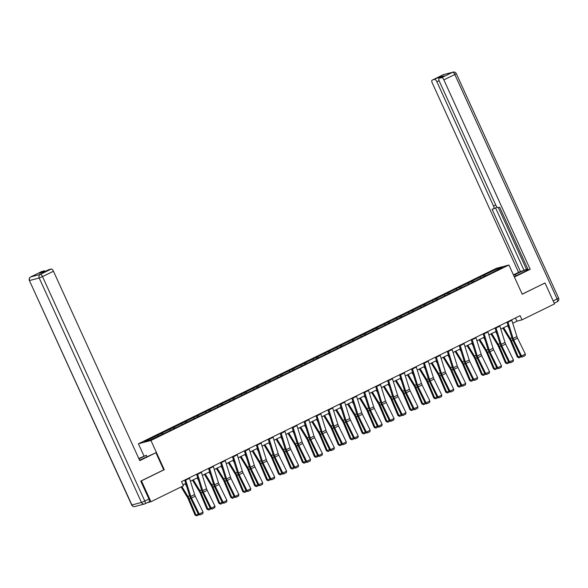 <?xml version="1.0" encoding="UTF-8"?>
<svg xmlns="http://www.w3.org/2000/svg" width="588" height="588" viewBox="0 0 588 588"><rect width="100%" height="100%" fill="white"/><g stroke="black" fill="none" stroke-linecap="round" stroke-linejoin="round"><path stroke-width="0.88" d="M143.957 455.965L138.408 443.786L496.382 268.319L508.914 265.012L150.94 440.478L138.408 443.786M497.551 268.584L144.626 441.573L149.771 440.214L164.015 433.51L490.921 273.273L502.696 267.224L497.551 268.584L497.499 269.774M512.743 323.238L516.933 321.18L522.012 319.843L520.108 315.668L181.567 481.609L183.471 485.776L150.947 501.718L141.443 480.859L164.243 469.68L150.94 440.478M162.222 432.944L163.023 433.775M169.572 429.343L170.336 430.137M174.158 427.094L174.959 427.924M181.508 423.492L182.273 424.286M186.102 421.243L186.896 422.074M193.445 417.642L194.209 418.435M198.038 415.393L198.84 416.223M205.381 411.791L206.145 412.585M209.975 409.542L210.776 410.365M217.317 405.94L218.082 406.734M221.911 403.691L222.712 404.515M229.261 400.09L230.018 400.876M233.848 397.841L234.649 398.664M241.198 394.239L241.962 395.026M245.784 391.983L246.585 392.813M253.134 388.389L253.898 389.175M257.728 386.132L258.522 386.963M265.07 382.531L265.835 383.325M269.664 380.282L270.465 381.112M277.007 376.68L277.771 377.474M281.601 374.431L282.402 375.262M288.943 370.83L289.708 371.623M293.537 368.58L294.338 369.411M300.887 364.979L301.644 365.773M305.473 362.73L306.274 363.56M312.823 359.128L313.588 359.922M317.41 356.879L318.211 357.71M324.76 353.278L325.524 354.072M329.353 351.029L330.147 351.859M336.696 347.427L337.461 348.221M341.29 345.178L342.091 346.001M348.633 341.577L349.397 342.363M353.226 339.327L354.027 340.151M360.569 335.726L361.333 336.512M365.163 333.477L365.964 334.3M372.513 329.875L373.27 330.662M377.099 327.619L377.9 328.449M384.449 324.025L385.214 324.811M389.035 321.768L389.837 322.599M396.385 318.167L397.15 318.961M400.979 315.918L401.773 316.748M408.322 312.316L409.086 313.11M412.916 310.067L413.717 310.898M420.258 306.466L421.023 307.259M424.852 304.216L425.653 305.047M432.195 300.615L432.959 301.409M436.788 298.366L437.59 299.196M444.138 294.764L444.895 295.558M448.725 292.515L449.526 293.346M456.075 288.914L456.839 289.708M460.661 286.665L461.462 287.488M468.011 283.063L468.776 283.85M472.605 280.814L473.399 281.637M479.948 277.213L480.712 277.999M484.541 274.964L485.343 275.787M508.914 265.012L522.225 294.221L544.569 283.159M545.025 283.041L554.535 303.9L522.012 319.843M140.988 480.984L141.443 480.859M147.257 502.696L150.947 501.718M183.044 484.835L185.764 483.505M190.424 481.219L197.7 477.654M202.36 475.369L209.637 471.804M214.297 469.518L221.58 465.953M226.24 463.667L233.517 460.103M238.177 457.817L245.453 454.252M250.113 451.966L257.39 448.394M262.05 446.116L269.326 442.543M273.986 440.258L281.262 436.693M285.93 434.407L293.206 430.842M297.866 428.556L305.143 424.992M309.803 422.706L317.079 419.141M321.739 416.855L329.015 413.29M333.675 411.005L340.952 407.44M345.612 405.154L352.888 401.589M357.555 399.303L364.832 395.739M369.492 393.453L376.768 389.881M381.428 387.602L388.705 384.03M393.365 381.752L400.641 378.18M405.301 375.894L412.578 372.329M417.237 370.043L424.514 366.478M429.181 364.192L436.458 360.628M441.118 358.342L448.394 354.777M453.054 352.491L460.33 348.927M464.99 346.641L472.267 343.076M476.927 340.79L484.203 337.225M488.863 334.94L496.14 331.367M500.807 329.089L508.083 325.517M157.635 435.194L158.392 435.987M515.455 317.946L516.933 321.18M483.307 275.287L483.843 276.47M471.363 281.137L471.907 282.321M459.426 286.988L459.97 288.171M447.49 292.839L448.027 294.022M435.554 298.689L436.09 299.873M423.617 304.54L424.154 305.723M411.681 310.39L412.217 311.574M399.737 316.248L400.281 317.424M387.801 322.099L388.337 323.275M375.864 327.95L376.401 329.133M363.928 333.8L364.464 334.984M351.991 339.651L352.528 340.834M340.055 345.501L340.592 346.685M328.111 351.352L328.655 352.535M316.175 357.203L316.712 358.386M304.239 363.053L304.775 364.237M292.302 368.904L292.839 370.087M280.366 374.762L280.902 375.938M268.429 380.612L268.966 381.788M256.486 386.463L257.029 387.639M244.549 392.314L245.086 393.497M232.613 398.164L233.149 399.348M220.676 404.015L221.213 405.198M208.74 409.865L209.277 411.049M196.804 415.716L197.34 416.899M184.86 421.567L185.404 422.75M172.923 427.417L173.46 428.601M160.987 433.275L161.524 434.451M164.243 469.68L163.707 469.827M511.648 319.813A3.219 1.205 63.9 0 1 511.817 320.284L516.933 336.593A4.594 1.72 -116.1 0 0 517.58 338.196L525.378 354.138L521.549 356.012L522.107 357.07L520.77 356.387L512.979 340.437A6.894 2.58 63.9 0 1 512.008 338.041L507.003 322.092M520.77 356.387L521.549 356.012L513.75 340.07A4.594 1.72 -116.1 0 1 513.111 338.467L507.988 322.158A3.219 1.205 63.9 0 0 507.826 321.695M525.378 354.138L525.091 355.608L522.416 356.916M502.872 328.075L509.73 339.357A4.594 1.72 63.9 0 1 510.524 340.915L517.381 357.114L518.293 357.041L511.442 340.849A6.894 2.58 -116.1 0 0 510.244 338.504L503.666 327.685M508.892 328.111L507.495 325.803M521.416 356.718L519.057 357.871L517.381 357.114M519.057 357.871L518.293 357.041L520.549 355.938M513.581 275.25L515.294 274.405A10.341 0.72 -24.5 0 1 527.892 269.135M514.221 276.661L522.916 272.398A10.341 0.72 -24.5 0 0 528.083 269.569M514.39 277.029L530.192 269.282L528.193 269.811L499.675 207.226L498.087 207.652A2.756 1.036 -116.1 0 1 495.927 205.41L439.265 81.085A2.756 1.036 -116.1 0 1 439.074 78.344L443.969 75.948A2.756 1.036 63.9 0 1 444.043 75.918L439.603 77.087A2.756 1.036 63.9 0 1 440.618 77.587M527.774 268.878L518.579 272.347L432.261 82.937A2.756 1.036 -116.1 0 1 432.062 80.196A2.756 1.036 -116.1 0 1 432.136 80.166L439.603 77.087M513.412 274.875L518.579 272.347M530.192 269.282L443.874 79.872A2.756 1.036 -116.1 0 0 441.72 77.638L439.148 78.314A2.756 1.036 -116.1 0 0 439.074 78.344M439.082 80.637L436.862 81.725L493.523 206.05A2.756 1.036 -116.1 0 1 493.722 208.791A2.756 1.036 -116.1 0 1 493.648 208.821L492.053 209.24L520.571 271.818M436.862 81.725A2.756 1.036 -116.1 0 0 434.708 79.49M544.819 283.093L522.181 294.132M498.337 207.579L526.547 269.48M493.722 208.791L497.073 207.145A2.756 1.036 63.9 0 1 497.014 207.167L493.788 208.755M495.559 207.887L523.945 270.171M139.577 460.228A10.341 0.72 -24.5 0 0 143.053 458.589L155.916 452.738L139.768 460.647L53.457 271.244L42.512 276.603L144.802 501.057L148.933 499.036L140.752 481.094L163.714 469.841L155.916 452.738M138.959 458.868L146.302 455.274L138.79 458.5M146.941 456.685L146.302 455.274M41.572 271.605A2.756 1.036 63.9 0 1 41.638 271.56A2.756 1.036 63.9 0 1 41.711 271.538L44.284 270.855A2.756 1.036 63.9 0 1 45.298 271.355M48.583 269.752A2.756 1.036 63.9 0 1 48.65 269.716A2.756 1.036 63.9 0 1 48.723 269.686L51.296 269.01A2.756 1.036 63.9 0 1 53.457 271.244M44.284 270.855L39.389 273.258L43.828 272.09L48.723 269.686M148.933 499.036A2.756 1.036 63.9 0 1 149.131 501.777A2.756 1.036 63.9 0 1 149.058 501.807L145.06 503.762M499.712 325.664A3.219 1.205 63.9 0 1 499.874 326.134L504.996 342.444A4.594 1.72 -116.1 0 0 505.643 344.046L513.434 359.988L509.612 361.87L510.48 362.774L508.833 362.237L501.042 346.295A6.894 2.58 63.9 0 1 500.072 343.892L495.067 327.942M508.833 362.237L509.612 361.87L501.814 345.92A4.594 1.72 -116.1 0 1 501.174 344.318L496.051 328.008A3.219 1.205 63.9 0 0 495.89 327.545M513.434 359.988L513.155 361.458L510.48 362.774M487.775 331.522A3.219 1.205 63.9 0 1 487.937 331.985L493.06 348.294A4.594 1.72 -116.1 0 0 493.707 349.897L501.498 365.846L497.676 367.721L498.543 368.625L496.897 368.088L489.098 352.146A6.894 2.58 63.9 0 1 488.136 349.742L483.13 333.793M496.897 368.088L497.676 367.721L489.877 351.771A4.594 1.72 -116.1 0 1 489.231 350.169L484.115 333.859A3.219 1.205 63.9 0 0 483.946 333.396M501.498 365.846L501.219 367.309L498.543 368.625M490.936 333.925L497.793 345.207A4.594 1.72 63.9 0 1 498.587 346.773L505.445 362.965L506.356 362.892L499.499 346.7A6.894 2.58 -116.1 0 0 498.308 344.355L491.73 333.536M496.956 333.962L495.559 331.661M509.48 362.568L507.113 363.722L505.445 362.965M507.113 363.722L506.356 362.892L508.613 361.789M479 339.776L485.85 351.058A4.594 1.72 63.9 0 1 486.651 352.624L493.501 368.816L494.42 368.742L487.562 352.55A6.894 2.58 -116.1 0 0 486.364 350.205L479.793 339.386M485.019 339.82L483.615 337.512M497.536 368.419L495.177 369.58L493.501 368.816M495.177 369.58L494.42 368.742L496.676 367.64M475.839 337.372A3.219 1.205 63.9 0 1 476.001 337.835L481.124 354.145A4.594 1.72 -116.1 0 0 481.763 355.747L489.561 371.697L485.739 373.571L486.599 374.475L484.96 373.946L477.162 357.996A6.894 2.58 63.9 0 1 476.199 355.593L471.194 339.644M484.96 373.946L485.739 373.571L477.941 357.622A4.594 1.72 -116.1 0 1 477.294 356.019L472.179 339.71A3.219 1.205 63.9 0 0 472.01 339.247M489.561 371.697L489.282 373.159L486.599 374.475M463.903 343.223A3.219 1.205 63.9 0 1 464.064 343.686L469.187 359.996A4.594 1.72 -116.1 0 0 469.827 361.598L477.625 377.547L473.796 379.422L474.663 380.326L473.024 379.797L465.226 363.847A6.894 2.58 63.9 0 1 464.263 361.444L459.25 345.501M473.024 379.797L473.796 379.422L466.005 363.472A4.594 1.72 -116.1 0 1 465.358 361.87L460.235 345.56A3.219 1.205 63.9 0 0 460.073 345.097M477.625 377.547L477.346 379.01L474.663 380.326M451.959 349.074A3.219 1.205 63.9 0 1 452.128 349.537L457.251 365.846A4.594 1.72 -116.1 0 0 457.89 367.449L465.689 383.398L461.859 385.272L462.727 386.176L461.088 385.647L453.289 369.698A6.894 2.58 63.9 0 1 452.326 367.294L447.314 351.352M461.088 385.647L461.859 385.272L454.061 369.323A4.594 1.72 -116.1 0 1 453.421 367.721L448.299 351.418A3.219 1.205 63.9 0 0 448.137 350.948M465.689 383.398L465.402 384.861L462.727 386.176M467.056 345.626L473.913 356.909A4.594 1.72 63.9 0 1 474.714 358.474L481.565 374.666L482.476 374.6L475.626 358.401A6.894 2.58 -116.1 0 0 474.428 356.056L467.857 345.237M473.083 345.671L471.679 343.363M485.6 374.269L483.24 375.431L481.565 374.666M483.24 375.431L482.476 374.6L484.74 373.49M455.119 351.477L461.977 362.767A4.594 1.72 63.9 0 1 462.778 364.325L469.628 380.524L470.54 380.451L463.689 364.251A6.894 2.58 -116.1 0 0 462.491 361.914L455.913 351.087M461.146 351.521L459.743 349.213M473.663 380.12L471.304 381.281L469.628 380.524M471.304 381.281L470.54 380.451L472.803 379.341M443.183 357.328L450.04 368.617A4.594 1.72 63.9 0 1 450.842 370.175L457.692 386.375L458.603 386.301L451.753 370.102A6.894 2.58 -116.1 0 0 450.555 367.765L443.977 356.938M449.21 357.372L447.806 355.064M461.727 385.971L459.368 387.132L457.692 386.375M459.368 387.132L458.603 386.301L460.867 385.191M440.022 354.924A3.219 1.205 63.9 0 1 440.191 355.395L445.307 371.697A4.594 1.72 -116.1 0 0 445.954 373.299L453.752 389.249L449.923 391.123L450.79 392.027L449.144 391.498L441.353 375.548A6.894 2.58 63.9 0 1 440.383 373.145L435.377 357.203M449.144 391.498L449.923 391.123L442.125 375.173A4.594 1.72 -116.1 0 1 441.485 373.571L436.362 357.269A3.219 1.205 63.9 0 0 436.2 356.798M453.752 389.249L453.466 390.711L450.79 392.027M431.247 363.178L438.104 374.468A4.594 1.72 63.9 0 1 438.898 376.026L445.755 392.225L446.667 392.152L439.817 375.952A6.894 2.58 -116.1 0 0 438.619 373.615L432.04 362.789M437.266 363.222L435.87 360.914M449.791 391.821L447.424 392.982L445.755 392.225M447.424 392.982L446.667 392.152L448.923 391.042M428.086 360.775A3.219 1.205 63.9 0 1 428.248 361.245L433.371 377.547A4.594 1.72 -116.1 0 0 434.017 379.15L441.808 395.099L437.986 396.974L438.854 397.878L437.207 397.348L429.416 381.399A6.894 2.58 63.9 0 1 428.446 378.995L423.441 363.053M437.207 397.348L437.986 396.974L430.188 381.024A4.594 1.72 -116.1 0 1 429.549 379.422L424.426 363.119A3.219 1.205 63.9 0 0 424.264 362.649M441.808 395.099L441.529 396.569L438.854 397.878M419.31 369.029L426.168 380.318A4.594 1.72 63.9 0 1 426.962 381.877L433.819 398.076L434.73 398.002L427.873 381.803A6.894 2.58 -116.1 0 0 426.682 379.466L420.104 368.639M425.33 369.073L423.933 366.765M437.854 397.679L435.488 398.833L433.819 398.076M435.488 398.833L434.73 398.002L436.987 396.893M416.15 366.625A3.219 1.205 63.9 0 1 416.311 367.096L421.434 383.398A4.594 1.72 -116.1 0 0 422.081 385L429.872 400.95L426.05 402.824L426.601 403.882L425.271 403.199L417.473 387.249A6.894 2.58 63.9 0 1 416.51 384.846L411.504 368.904M425.271 403.199L426.05 402.824L418.252 386.875A4.594 1.72 -116.1 0 1 417.605 385.28L412.489 368.97A3.219 1.205 63.9 0 0 412.32 368.5M429.872 400.95L429.593 402.42L426.917 403.728M407.374 374.879L414.224 386.169A4.594 1.72 63.9 0 1 415.025 387.727L421.875 403.927L422.794 403.853L415.936 387.654A6.894 2.58 -116.1 0 0 414.738 385.316L408.168 374.49M413.393 374.923L411.99 372.616M425.91 403.53L423.551 404.684L421.875 403.927M423.551 404.684L422.794 403.853L425.05 402.743M404.213 372.476A3.219 1.205 63.9 0 1 404.375 372.946L409.498 389.256A4.594 1.72 -116.1 0 0 410.137 390.851L417.936 406.8L414.114 408.675L414.665 409.733L413.335 409.05L405.536 393.1A6.894 2.58 63.9 0 1 404.573 390.704L399.568 374.754M413.335 409.05L414.114 408.675L406.315 392.733A4.594 1.72 -116.1 0 1 405.669 391.13L400.553 374.821A3.219 1.205 63.9 0 0 400.384 374.35M417.936 406.8L417.656 408.27L414.974 409.579M395.43 380.737L402.288 392.02A4.594 1.72 63.9 0 1 403.089 393.578L409.939 409.777L410.85 409.704L404 393.512A6.894 2.58 -116.1 0 0 402.802 391.167L396.231 380.348M401.457 380.774L400.053 378.466M413.974 409.38L411.615 410.534L409.939 409.777M411.615 410.534L410.85 409.704L413.114 408.594M392.277 378.327A3.219 1.205 63.9 0 1 392.439 378.797L397.561 395.107A4.594 1.72 -116.1 0 0 398.201 396.702L405.999 412.651L402.17 414.525L402.729 415.584L401.398 414.9L393.6 398.951A6.894 2.58 63.9 0 1 392.637 396.555L387.624 380.605M401.398 414.9L402.17 414.525L394.379 398.583A4.594 1.72 -116.1 0 1 393.732 396.981L388.609 380.671A3.219 1.205 63.9 0 0 388.447 380.201M405.999 412.651L405.72 414.121L403.037 415.429M383.494 386.588L390.351 397.87A4.594 1.72 63.9 0 1 391.152 399.428L398.002 415.628L398.914 415.554L392.064 399.362A6.894 2.58 -116.1 0 0 390.866 397.018L384.287 386.198M389.521 386.625L388.117 384.317M402.038 415.231L399.678 416.385L398.002 415.628M399.678 416.385L398.914 415.554L401.178 414.452M380.333 384.177A3.219 1.205 63.9 0 1 380.502 384.648L385.625 400.957A4.594 1.72 -116.1 0 0 386.265 402.56L394.063 418.502L390.234 420.383L391.101 421.287L389.462 420.751L381.663 404.809A6.894 2.58 63.9 0 1 380.701 402.405L375.688 386.456M389.462 420.751L390.234 420.383L382.435 404.434A4.594 1.72 -116.1 0 1 381.796 402.831L376.673 386.522A3.219 1.205 63.9 0 0 376.511 386.059M394.063 418.502L393.776 419.972L391.101 421.287M371.557 392.439L378.415 403.721A4.594 1.72 63.9 0 1 379.209 405.286L386.066 421.478L386.978 421.405L380.127 405.213A6.894 2.58 -116.1 0 0 378.929 402.868L372.351 392.049M377.584 392.475L376.18 390.175M390.101 421.081L387.742 422.235L386.066 421.478M387.742 422.235L386.978 421.405L389.234 420.302M368.397 390.035A3.219 1.205 63.9 0 1 368.566 390.498L373.681 406.808A4.594 1.72 -116.1 0 0 374.328 408.41L382.126 424.352L378.297 426.234L379.164 427.138L377.518 426.601L369.727 410.659A6.894 2.58 63.9 0 1 368.757 408.256L363.751 392.306M377.518 426.601L378.297 426.234L370.499 410.284A4.594 1.72 -116.1 0 1 369.859 408.682L364.736 392.372A3.219 1.205 63.9 0 0 364.575 391.909M382.126 424.352L381.84 425.822L379.164 427.138M359.621 398.289L366.478 409.571A4.594 1.72 63.9 0 1 367.272 411.137L374.13 427.329L375.041 427.255L368.191 411.063A6.894 2.58 -116.1 0 0 366.993 408.719L360.415 397.9M365.64 398.333L364.244 396.025M378.165 426.932L375.798 428.086L374.13 427.329M375.798 428.086L375.041 427.255L377.298 426.153M356.46 395.886A3.219 1.205 63.9 0 1 356.622 396.349L361.745 412.658A4.594 1.72 -116.1 0 0 362.392 414.261L370.183 430.21L366.361 432.084L367.228 432.988L365.582 432.459L357.791 416.51A6.894 2.58 63.9 0 1 356.82 414.106L351.815 398.157M365.582 432.459L366.361 432.084L358.562 416.135A4.594 1.72 -116.1 0 1 357.923 414.533L352.8 398.223A3.219 1.205 63.9 0 0 352.638 397.76M370.183 430.21L369.903 431.673L367.228 432.988M347.684 404.14L354.542 415.422A4.594 1.72 63.9 0 1 355.336 416.988L362.193 433.18L363.105 433.113L356.247 416.914A6.894 2.58 -116.1 0 0 355.056 414.569L348.478 403.75M353.704 404.184L352.308 401.876M366.228 432.783L363.862 433.944L362.193 433.18M363.862 433.944L363.105 433.113L365.361 432.004M344.524 401.736A3.219 1.205 63.9 0 1 344.686 402.199L349.809 418.509A4.594 1.72 -116.1 0 0 350.455 420.111L358.246 436.061L354.424 437.935L355.292 438.839L353.645 438.31L345.847 422.36A6.894 2.58 63.9 0 1 344.884 419.957L339.879 404.015M353.645 438.31L354.424 437.935L346.626 421.986A4.594 1.72 -116.1 0 1 345.979 420.383L340.864 404.074A3.219 1.205 63.9 0 0 340.695 403.611M358.246 436.061L357.967 437.523L355.292 438.839M335.748 409.99L342.598 421.28A4.594 1.72 63.9 0 1 343.399 422.838L350.25 439.03L351.168 438.964L344.311 422.765A6.894 2.58 -116.1 0 0 343.113 420.427L336.542 409.601M341.768 410.034L340.364 407.727M354.285 438.633L351.925 439.795L350.25 439.03M351.925 439.795L351.168 438.964L353.425 437.854M332.587 407.587A3.219 1.205 63.9 0 1 332.749 408.05L337.872 424.36A4.594 1.72 -116.1 0 0 338.512 425.962L346.31 441.911L342.488 443.786L343.348 444.69L341.709 444.16L333.911 428.211A6.894 2.58 63.9 0 1 332.948 425.808L327.942 409.865M341.709 444.16L342.488 443.786L334.69 427.836A4.594 1.72 -116.1 0 1 334.043 426.234L328.92 409.932A3.219 1.205 63.9 0 0 328.758 409.461M346.31 441.911L346.031 443.374L343.348 444.69M323.804 415.841L330.662 427.131A4.594 1.72 63.9 0 1 331.463 428.689L338.313 444.888L339.225 444.815L332.374 428.615A6.894 2.58 -116.1 0 0 331.176 426.278L324.605 415.451M329.831 415.885L328.427 413.577M342.348 444.484L339.989 445.645L338.313 444.888M339.989 445.645L339.225 444.815L341.488 443.705M320.651 413.438A3.219 1.205 63.9 0 1 320.813 413.901L325.936 430.21A4.594 1.72 -116.1 0 0 326.575 431.812L334.374 447.762L330.544 449.636L331.411 450.54L329.772 450.011L321.974 434.062A6.894 2.58 63.9 0 1 321.011 431.658L315.999 415.716M329.772 450.011L330.544 449.636L322.753 433.687A4.594 1.72 -116.1 0 1 322.106 432.084L316.983 415.782A3.219 1.205 63.9 0 0 316.822 415.312M334.374 447.762L334.094 449.225L331.411 450.54M311.868 421.692L318.725 432.981A4.594 1.72 63.9 0 1 319.527 434.539L326.377 450.739L327.288 450.665L320.438 434.466A6.894 2.58 -116.1 0 0 319.24 432.129L312.662 421.302M317.895 421.736L316.491 419.428M330.412 450.335L328.053 451.496L326.377 450.739M328.053 451.496L327.288 450.665L329.552 449.555M308.707 419.288A3.219 1.205 63.9 0 1 308.876 419.759L313.992 436.061A4.594 1.72 -116.1 0 0 314.639 437.663L322.437 453.613L318.608 455.487L319.475 456.391L317.836 455.862L310.038 439.912A6.894 2.58 63.9 0 1 309.075 437.509L304.062 421.567M317.836 455.862L318.608 455.487L310.809 439.537A4.594 1.72 -116.1 0 1 310.17 437.935L305.047 421.633A3.219 1.205 63.9 0 0 304.885 421.162M322.437 453.613L322.151 455.083L319.475 456.391M299.931 427.542L306.789 438.832A4.594 1.72 63.9 0 1 307.583 440.39L314.44 456.589L315.352 456.516L308.502 440.316A6.894 2.58 -116.1 0 0 307.303 437.979L300.725 427.153M305.958 427.586L304.555 425.278M318.476 456.185L316.116 457.346L314.44 456.589M316.116 457.346L315.352 456.516L317.608 455.406M296.771 425.139A3.219 1.205 63.9 0 1 296.94 425.609L302.056 441.911A4.594 1.72 -116.1 0 0 302.702 443.514L310.501 459.463L306.671 461.337L307.23 462.396L305.892 461.712L298.101 445.763A6.894 2.58 63.9 0 1 297.131 443.359L292.126 427.417M305.892 461.712L306.671 461.337L298.873 445.388A4.594 1.72 -116.1 0 1 298.234 443.793L293.111 427.483A3.219 1.205 63.9 0 0 292.949 427.013M310.501 459.463L310.214 460.933L307.539 462.241M287.995 433.393L294.853 444.682A4.594 1.72 63.9 0 1 295.646 446.241L302.504 462.44L303.415 462.366L296.565 446.167A6.894 2.58 -116.1 0 0 295.367 443.83L288.789 433.003M294.015 433.437L292.618 431.129M306.539 462.043L304.172 463.197L302.504 462.44M304.172 463.197L303.415 462.366L305.672 461.257M284.835 430.989A3.219 1.205 63.9 0 1 284.996 431.46L290.119 447.769A4.594 1.72 -116.1 0 0 290.766 449.364L298.557 465.314L294.735 467.188L295.602 468.092L293.956 467.563L286.165 451.613A6.894 2.58 63.9 0 1 285.195 449.217L280.189 433.268M293.956 467.563L294.735 467.188L286.937 451.246A4.594 1.72 -116.1 0 1 286.297 449.644L281.174 433.334A3.219 1.205 63.9 0 0 281.005 432.864M298.557 465.314L298.278 466.784L295.602 468.092M276.059 439.251L282.916 450.533A4.594 1.72 63.9 0 1 283.71 452.091L290.56 468.291L291.479 468.217L284.621 452.018A6.894 2.58 -116.1 0 0 283.431 449.68L276.852 438.854M282.078 439.287L280.682 436.98M294.603 467.894L292.236 469.048L290.56 468.291M292.236 469.048L291.479 468.217L293.735 467.107M272.898 436.84A3.219 1.205 63.9 0 1 273.06 437.31L278.183 453.62A4.594 1.72 -116.1 0 0 278.822 455.215L286.621 471.164L282.799 473.039L283.35 474.097L282.019 473.413L274.221 457.464A6.894 2.58 63.9 0 1 273.258 455.068L268.253 439.118M282.019 473.413L282.799 473.039L275 457.096A4.594 1.72 -116.1 0 1 274.353 455.494L269.238 439.185A3.219 1.205 63.9 0 0 269.069 438.714M286.621 471.164L286.341 472.634L283.659 473.943M264.122 445.101L270.972 456.384A4.594 1.72 63.9 0 1 271.774 457.942L278.624 474.141L279.543 474.068L272.685 457.876A6.894 2.58 -116.1 0 0 271.487 455.531L264.916 444.712M270.142 445.138L268.738 442.83M282.659 473.744L280.3 474.898L278.624 474.141M280.3 474.898L279.543 474.068L281.799 472.965M260.962 442.69A3.219 1.205 63.9 0 1 261.123 443.161L266.246 459.471A4.594 1.72 -116.1 0 0 266.886 461.073L274.684 477.015L270.862 478.897L271.722 479.801L270.083 479.264L262.285 463.322A6.894 2.58 63.9 0 1 261.322 460.918L256.317 444.969M270.083 479.264L270.862 478.897L263.064 462.947A4.594 1.72 -116.1 0 1 262.417 461.345L257.294 445.035A3.219 1.205 63.9 0 0 257.132 444.572M274.684 477.015L274.405 478.485L271.722 479.801M252.179 450.952L259.036 462.234A4.594 1.72 63.9 0 1 259.837 463.8L266.687 479.992L267.599 479.918L260.749 463.726A6.894 2.58 -116.1 0 0 259.551 461.382L252.98 450.562M258.206 450.989L256.802 448.688M270.723 479.595L268.363 480.749L266.687 479.992M268.363 480.749L267.599 479.918L269.863 478.816M249.025 448.541A3.219 1.205 63.9 0 1 249.187 449.011L254.31 465.321A4.594 1.72 -116.1 0 0 254.949 466.923L262.748 482.866L258.918 484.747L259.786 485.651L258.147 485.115L250.348 469.173A6.894 2.58 63.9 0 1 249.386 466.769L244.373 450.82M258.147 485.115L258.918 484.747L251.127 468.798A4.594 1.72 -116.1 0 1 250.481 467.195L245.358 450.886A3.219 1.205 63.9 0 0 245.196 450.423M262.748 482.866L262.469 484.336L259.786 485.651M240.242 456.803L247.1 468.085A4.594 1.72 63.9 0 1 247.901 469.65L254.751 485.842L255.662 485.769L248.812 469.577A6.894 2.58 -116.1 0 0 247.614 467.232L241.036 456.413M246.269 456.839L244.865 454.539M258.786 485.445L256.427 486.599L254.751 485.842M256.427 486.599L255.662 485.769L257.926 484.666M237.082 454.399A3.219 1.205 63.9 0 1 237.251 454.862L242.366 471.172A4.594 1.72 -116.1 0 0 243.013 472.774L250.811 488.724L246.982 490.598L247.849 491.502L246.21 490.965L238.412 475.023A6.894 2.58 63.9 0 1 237.449 472.62L232.436 456.67M246.21 490.965L246.982 490.598L239.184 474.648A4.594 1.72 -116.1 0 1 238.544 473.046L233.421 456.736A3.219 1.205 63.9 0 0 233.26 456.273M250.811 488.724L250.525 490.186L247.849 491.502M228.306 462.653L235.163 473.935A4.594 1.72 63.9 0 1 235.957 475.501L242.815 491.693L243.726 491.627L236.876 475.427A6.894 2.58 -116.1 0 0 235.678 473.083L229.099 462.264M234.333 462.697L232.929 460.389M246.85 491.296L244.49 492.457L242.815 491.693M244.49 492.457L243.726 491.627L245.982 490.517M225.145 460.25A3.219 1.205 63.9 0 1 225.314 460.713L230.43 477.022A4.594 1.72 -116.1 0 0 231.077 478.625L238.875 494.574L235.046 496.448L235.913 497.352L234.267 496.823L226.476 480.874A6.894 2.58 63.9 0 1 225.505 478.47L220.5 462.528M234.267 496.823L235.046 496.448L227.247 480.499A4.594 1.72 -116.1 0 1 226.608 478.897L221.485 462.587A3.219 1.205 63.9 0 0 221.323 462.124M238.875 494.574L238.588 496.037L235.913 497.352M216.369 468.504L223.227 479.786A4.594 1.72 63.9 0 1 224.021 481.351L230.878 497.544L231.79 497.477L224.939 481.278A6.894 2.58 -116.1 0 0 223.741 478.933L217.163 468.114M222.389 468.548L220.992 466.24M234.913 497.147L232.547 498.308L230.878 497.544M232.547 498.308L231.79 497.477L234.046 496.368M213.209 466.1A3.219 1.205 63.9 0 1 213.37 466.563L218.493 482.873A4.594 1.72 -116.1 0 0 219.14 484.475L226.931 500.425L223.109 502.299L223.977 503.203L222.33 502.674L214.539 486.724A6.894 2.58 63.9 0 1 213.569 484.321L208.564 468.379M222.33 502.674L223.109 502.299L215.311 486.35A4.594 1.72 -116.1 0 1 214.671 484.747L209.549 468.445A3.219 1.205 63.9 0 0 209.379 467.975M226.931 500.425L226.652 501.887L223.977 503.203M204.433 474.354L211.29 485.644A4.594 1.72 63.9 0 1 212.084 487.202L218.934 503.401L219.853 503.328L212.996 487.129A6.894 2.58 -116.1 0 0 211.805 484.791L205.227 473.965M210.453 474.398L209.056 472.09M222.977 502.997L220.61 504.159L218.934 503.401M220.61 504.159L219.853 503.328L222.11 502.218M201.272 471.951A3.219 1.205 63.9 0 1 201.434 472.414L206.557 488.724A4.594 1.72 -116.1 0 0 207.196 490.326L214.995 506.275L211.173 508.15L212.033 509.054L210.394 508.524L202.595 492.575A6.894 2.58 63.9 0 1 201.633 490.171L196.627 474.229M210.394 508.524L211.173 508.15L203.374 492.2A4.594 1.72 -116.1 0 1 202.728 490.598L197.612 474.295A3.219 1.205 63.9 0 0 197.443 473.825M214.995 506.275L214.716 507.738L212.033 509.054M192.496 480.205L199.347 491.495A4.594 1.72 63.9 0 1 200.148 493.053L206.998 509.252L207.917 509.179L201.059 492.979A6.894 2.58 -116.1 0 0 199.861 490.642L193.29 479.815M198.516 480.249L197.112 477.941M211.033 508.848L208.674 510.009L206.998 509.252M208.674 510.009L207.917 509.179L210.173 508.069M189.336 477.801A3.219 1.205 63.9 0 1 189.498 478.272L194.621 494.574A4.594 1.72 -116.1 0 0 195.26 496.176L203.058 512.126L199.229 514L200.096 514.904L198.457 514.375L190.659 498.426A6.894 2.58 63.9 0 1 189.696 496.022L184.691 480.08M198.457 514.375L199.229 514L191.438 498.051A4.594 1.72 -116.1 0 1 190.791 496.448L185.668 480.146A3.219 1.205 63.9 0 0 185.507 479.676M203.058 512.126L202.779 513.596L200.096 514.904M181.097 486.945L187.41 497.345A4.594 1.72 63.9 0 1 188.211 498.903L195.062 515.103L195.973 515.029L189.123 498.83A6.894 2.58 -116.1 0 0 187.925 496.493L181.89 486.555M186.58 486.1L185.176 483.792M199.097 514.698L196.737 515.86L195.062 515.103M196.737 515.86L195.973 515.029L198.237 513.919M516.933 336.593L513.111 338.467M517.58 338.196L513.75 340.07M511.817 320.284L507.988 322.158M511.442 340.849L512.839 340.158M510.244 338.504L511.905 337.688M557.233 301.732L554.219 303.21L557.306 301.71A2.756 1.036 63.9 0 1 557.233 301.732M444.043 75.918L439.148 78.314M441.72 77.638L452.664 72.273L443.073 74.801L432.136 80.166M553.161 300.894L557.108 298.961L454.818 74.507L443.874 79.872M493.523 206.05L495.721 204.969M515.941 275.816L515.294 274.405M452.664 72.273A2.756 1.036 63.9 0 1 454.818 74.507L456.31 73.632A2.756 2.756 0 0 0 453.098 72.111A2.756 2.55 75.2 0 0 452.664 72.273M443.073 74.801A2.756 2.55 -104.8 0 1 443.514 74.639A2.756 2.756 0 0 0 443.007 74.83A2.756 1.036 63.9 0 1 443.073 74.801M442.94 74.874A2.756 1.036 63.9 0 1 443.007 74.83L432.062 80.196M557.108 298.961A2.756 1.036 63.9 0 1 557.306 301.71A2.756 2.756 0 0 0 558.6 298.087L557.108 298.961M41.711 271.538L30.767 276.897A2.756 1.036 -116.1 0 0 30.694 276.926A2.756 2.756 0 0 0 29.4 280.542L131.903 504.982L141.488 502.453L39.198 277.999L29.613 280.527A2.756 2.55 -104.8 0 1 30.767 276.897L40.352 274.368L51.296 269.01M41.638 271.56L30.694 276.926A2.756 1.036 -116.1 0 0 30.605 276.985M40.352 274.368A2.756 2.55 75.2 0 0 39.198 277.999L42.512 276.603A2.756 1.036 -116.1 0 0 40.352 274.368M134.902 506.518A2.756 2.55 75.2 0 1 131.903 504.982L131.69 504.996A2.756 2.756 0 0 0 134.902 506.518L144.486 503.99A2.756 2.55 -104.8 0 1 141.488 502.453L144.802 501.057A2.756 1.036 -116.1 0 1 144.993 503.806A2.756 1.036 -116.1 0 1 144.927 503.828A2.756 2.55 -104.8 0 1 144.486 503.99A2.756 2.756 0 0 0 144.993 503.806L149.131 501.777M504.996 342.444L501.174 344.318M505.643 344.046L501.814 345.92M499.874 326.134L496.051 328.008M493.06 348.294L489.231 350.169M493.707 349.897L489.877 351.771M487.937 331.985L484.115 333.859M499.499 346.7L500.902 346.009M498.308 344.355L499.962 343.546M487.562 352.55L488.966 351.859M486.364 350.205L488.025 349.397M481.124 354.145L477.294 356.019M481.763 355.747L477.941 357.622M476.001 337.835L472.179 339.71M469.187 359.996L465.358 361.87M469.827 361.598L466.005 363.472M464.064 343.686L460.235 345.56M457.251 365.846L453.421 367.721M457.89 367.449L454.061 369.323M452.128 349.537L448.299 351.418M475.626 358.401L477.03 357.71M474.428 356.056L476.089 355.248M463.689 364.251L465.093 363.56M462.491 361.914L464.152 361.098M451.753 370.102L453.157 369.418M450.555 367.765L452.216 366.949M445.307 371.697L441.485 373.571M445.954 373.299L442.125 375.173M440.191 355.395L436.362 357.269M439.817 375.952L441.213 375.269M438.619 373.615L440.28 372.799M433.371 377.547L429.549 379.422M434.017 379.15L430.188 381.024M428.248 361.245L424.426 363.119M427.873 381.803L429.277 381.12M426.682 379.466L428.336 378.65M421.434 383.398L417.605 385.28M422.081 385L418.252 386.875M416.311 367.096L412.489 368.97M415.936 387.654L417.34 386.97M414.738 385.316L416.4 384.501M409.498 389.256L405.669 391.13M410.137 390.851L406.315 392.733M404.375 372.946L400.553 374.821M404 393.512L405.404 392.821M402.802 391.167L404.463 390.351M397.561 395.107L393.732 396.981M398.201 396.702L394.379 398.583M392.439 378.797L388.609 380.671M392.064 399.362L393.468 398.671M390.866 397.018L392.527 396.202M385.625 400.957L381.796 402.831M386.265 402.56L382.435 404.434M380.502 384.648L376.673 386.522M380.127 405.213L381.531 404.522M378.929 402.868L380.59 402.06M373.681 406.808L369.859 408.682M374.328 408.41L370.499 410.284M368.566 390.498L364.736 392.372M368.191 411.063L369.587 410.373M366.993 408.719L368.654 407.91M361.745 412.658L357.923 414.533M362.392 414.261L358.562 416.135M356.622 396.349L352.8 398.223M356.247 416.914L357.651 416.223M355.056 414.569L356.71 413.761M349.809 418.509L345.979 420.383M350.455 420.111L346.626 421.986M344.686 402.199L340.864 404.074M344.311 422.765L345.715 422.074M343.113 420.427L344.774 419.611M337.872 424.36L334.043 426.234M338.512 425.962L334.69 427.836M332.749 408.05L328.92 409.932M332.374 428.615L333.778 427.932M331.176 426.278L332.837 425.462M325.936 430.21L322.106 432.084M326.575 431.812L322.753 433.687M320.813 413.901L316.983 415.782M320.438 434.466L321.842 433.782M319.24 432.129L320.901 431.313M313.992 436.061L310.17 437.935M314.639 437.663L310.809 439.537M308.876 419.759L305.047 421.633M308.502 440.316L309.905 439.633M307.303 437.979L308.965 437.163M302.056 441.911L298.234 443.793M302.702 443.514L298.873 445.388M296.94 425.609L293.111 427.483M296.565 446.167L297.962 445.483M295.367 443.83L297.028 443.014M290.119 447.769L286.297 449.644M290.766 449.364L286.937 451.246M284.996 431.46L281.174 433.334M284.621 452.018L286.025 451.334M283.431 449.68L285.084 448.865M278.183 453.62L274.353 455.494M278.822 455.215L275 457.096M273.06 437.31L269.238 439.185M272.685 457.876L274.089 457.185M271.487 455.531L273.148 454.715M266.246 459.471L262.417 461.345M266.886 461.073L263.064 462.947M261.123 443.161L257.294 445.035M260.749 463.726L262.152 463.035M259.551 461.382L261.212 460.566M254.31 465.321L250.481 467.195M254.949 466.923L251.127 468.798M249.187 449.011L245.358 450.886M248.812 469.577L250.216 468.886M247.614 467.232L249.275 466.424M242.366 471.172L238.544 473.046M243.013 472.774L239.184 474.648M237.251 454.862L233.421 456.736M236.876 475.427L238.28 474.736M235.678 473.083L237.339 472.274M230.43 477.022L226.608 478.897M231.077 478.625L227.247 480.499M225.314 460.713L221.485 462.587M224.939 481.278L226.336 480.587M223.741 478.933L225.402 478.125M218.493 482.873L214.671 484.747M219.14 484.475L215.311 486.35M213.37 466.563L209.549 468.445M212.996 487.129L214.399 486.445M211.805 484.791L213.459 483.975M206.557 488.724L202.728 490.598M207.196 490.326L203.374 492.2M201.434 472.414L197.612 474.295M201.059 492.979L202.463 492.296M199.861 490.642L201.522 489.826M194.621 494.574L190.791 496.448M195.26 496.176L191.438 498.051M189.498 478.272L185.668 480.146M189.123 498.83L190.527 498.146M187.925 496.493L189.586 495.677M453.098 72.111L443.514 74.639M456.31 73.632L558.6 298.087M29.4 280.542L131.69 504.996M48.65 269.716L43.784 272.097"/></g></svg>
